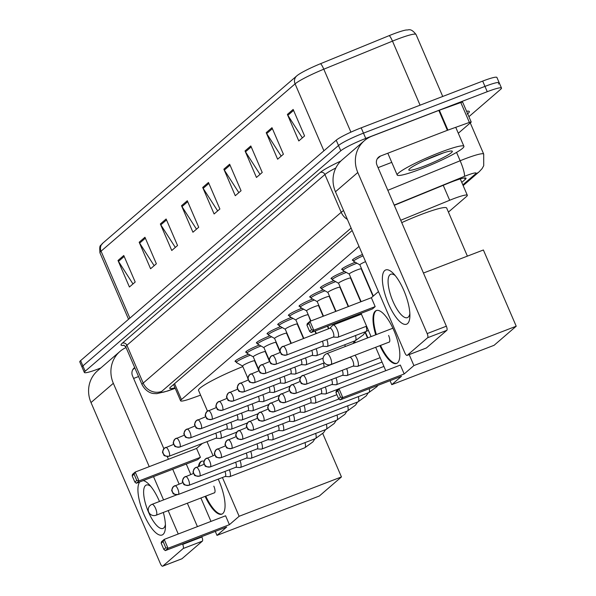 <?xml version="1.0" encoding="UTF-8"?>
<svg xmlns="http://www.w3.org/2000/svg" width="596" height="596" viewBox="0 0 596 596"><rect width="100%" height="100%" fill="white"/><g stroke="black" fill="none" stroke-linecap="round" stroke-linejoin="round"><path stroke-width="0.89" d="M235.904 361.519A11.622 1.296 -23.3 0 1 235.062 361.392A11.622 1.296 -23.3 0 1 248.621 354.21M246.573 352.318A11.622 1.296 -23.3 0 1 245.723 352.191A11.622 1.296 -23.3 0 1 259.29 345.017M257.234 343.125A11.622 1.296 -23.3 0 1 256.384 342.998A11.622 1.296 -23.3 0 1 269.951 335.816M267.895 333.931A11.622 1.296 -23.3 0 1 267.053 333.805A11.622 1.296 -23.3 0 1 280.612 326.623M278.563 324.731A11.622 1.296 -23.3 0 1 277.714 324.604A11.622 1.296 -23.3 0 1 291.28 317.43M289.224 315.537A11.622 1.296 -23.3 0 1 288.375 315.411A11.622 1.296 -23.3 0 1 301.941 308.229M299.885 306.344A11.622 1.296 -23.3 0 1 299.043 306.217A11.622 1.296 -23.3 0 1 312.602 299.036M310.553 297.143A11.622 1.296 -23.3 0 1 309.704 297.017A11.622 1.296 -23.3 0 1 323.27 289.842M321.214 287.95A11.622 1.296 -23.3 0 1 320.365 287.823A11.622 1.296 -23.3 0 1 333.931 280.642M331.875 278.757A11.622 1.296 -23.3 0 1 331.033 278.63A11.622 1.296 -23.3 0 1 344.592 271.448M342.544 269.563A11.622 1.296 -23.3 0 1 341.694 269.437A11.622 1.296 -23.3 0 1 355.261 262.255M353.204 260.363A11.622 1.296 -23.3 0 1 352.355 260.236A11.622 1.296 -23.3 0 1 362.472 254.47M359.008 246.431L181.437 399.566A21.791 2.429 156.7 0 0 180.61 400.803A21.791 2.429 156.7 0 0 191.599 398.366L200.599 395.148M448.423 212.094L466.497 196.509A21.791 2.429 156.7 0 0 467.324 195.272A21.791 2.429 156.7 0 0 449.667 200.263L400.728 220.267M100.799 367.978L98.586 368.827A21.791 2.429 -23.3 0 1 84.349 372.47A21.791 2.429 -23.3 0 1 85.176 371.226L340.793 150.795A21.791 2.429 -23.3 0 1 365.75 138.436L487.252 91.702A21.791 2.429 -23.3 0 1 501.489 88.066A21.791 2.429 -23.3 0 1 500.662 89.303L468.91 116.682M84.349 372.47L82.062 367.166A21.791 2.429 -23.3 0 1 82.889 365.922L338.506 145.499A21.791 2.429 -23.3 0 1 363.463 133.139L484.965 86.398A21.791 2.429 -23.3 0 1 499.202 82.762A21.791 2.429 -23.3 0 1 498.375 83.999M461.781 182.406L465.208 179.448A21.791 2.429 156.7 0 0 466.035 178.211A21.791 2.429 156.7 0 0 448.378 183.21L394.284 205.315M352.154 230.51L170.568 387.102A21.791 2.429 156.7 0 0 169.741 388.339A21.791 2.429 156.7 0 0 174.993 387.772M499.202 82.762L496.922 77.458A21.791 2.429 -23.3 0 0 482.685 81.093L361.183 127.835A21.791 2.429 -23.3 0 0 336.219 140.194L80.609 360.625A21.791 2.429 -23.3 0 0 79.782 361.861L82.062 367.166A21.791 2.429 -23.3 0 1 82.889 365.922L338.506 145.499A21.791 2.429 -23.3 0 1 363.463 133.139L484.965 86.398A21.791 2.429 -23.3 0 1 499.202 82.762L501.489 88.066M129.883 318.13L101.052 251.192A29.055 3.241 156.7 0 0 99.949 252.846C99.219 243.488 100.568 246.595 102.706 243.235L296.733 75.916A7.264 6.802 49.2 0 1 296.942 75.737A23.825 2.652 -23.3 0 1 297.322 75.431A23.825 2.652 -23.3 0 1 320.492 63.712L389.181 35.633A23.825 2.652 -23.3 0 1 406.397 29.964C408.677 30.359 410.525 27.52 416.03 34.471A29.055 3.241 156.7 0 0 392.488 41.131L323.799 69.203A29.055 3.241 156.7 0 0 295.08 83.872L101.052 251.192A7.264 6.802 -130.8 0 1 102.706 243.235A7.264 6.802 -130.8 0 1 102.922 243.056M250.812 145.96L262.233 172.475L256.451 177.459L245.038 150.944L250.812 145.96M271.985 127.7L283.405 154.222L277.624 159.199L266.211 132.684L271.985 127.7M293.157 109.448L304.578 135.963L298.797 140.939L287.384 114.425L293.157 109.448M187.293 200.74L198.714 227.255L192.933 232.231L181.519 205.717L187.293 200.74M166.12 218.993L177.541 245.515L171.76 250.491L160.346 223.977L166.12 218.993M144.947 237.253L156.368 263.767L150.587 268.751L139.173 242.237L144.947 237.253M123.774 255.513L135.195 282.027L129.414 287.011L118.001 260.489L123.774 255.513M229.639 164.22L241.06 190.735L235.278 195.719L223.865 169.197L229.639 164.22M208.466 182.48L219.887 208.995L214.106 213.971L202.692 187.457L208.466 182.48M217.667 210.91L203.161 188.351A5.811 5.446 -130.8 0 1 202.692 187.457M238.84 192.65L224.334 170.091A5.811 5.446 -130.8 0 1 223.865 169.197M132.975 283.942L118.47 261.383A5.811 5.446 -130.8 0 1 118.001 260.489M154.148 265.682L139.643 243.123A5.811 5.446 -130.8 0 1 139.173 242.237M175.321 247.422L160.816 224.863A5.811 5.446 -130.8 0 1 160.346 223.977M196.494 229.169L181.989 206.611A5.811 5.446 -130.8 0 1 181.519 205.717M302.358 137.877L287.853 115.319A5.811 5.446 -130.8 0 1 287.384 114.425M281.185 156.13L266.68 133.571A5.811 5.446 -130.8 0 1 266.211 132.684M260.012 174.39L245.507 151.831A5.811 5.446 -130.8 0 1 245.038 150.944M163.319 512.456A29.055 9.64 69 0 1 165.427 527.274A29.055 9.64 69 0 1 163.103 534.388A29.055 9.64 69 0 1 144.433 515.547A29.055 9.64 69 0 1 139.695 481.963M150.766 486.381A23.244 7.711 -111 0 0 146.288 485.047A23.244 7.711 -111 0 0 145.499 485.524A23.244 7.711 -111 0 0 147.942 510.787A23.244 7.711 -111 0 0 162.976 528.428A23.244 7.711 -111 0 0 163.766 527.952A23.244 7.711 -111 0 0 165.405 524.443M126.076 347.543A29.055 27.215 49.2 0 0 119.945 351.461L97.617 370.719A29.055 27.215 49.2 0 0 91.009 402.561L160.384 563.637A3.628 1.207 -111 0 0 162.656 566.2A3.628 1.207 -111 0 0 162.775 566.125L181.959 558.743A3.628 1.207 69 0 1 181.84 558.817A3.628 1.207 69 0 1 181.698 558.847M119.945 351.461A29.055 27.215 49.2 0 0 113.337 383.303L149.238 466.646M143.211 480.607A29.055 9.64 69 0 1 148.888 484.265A29.055 9.64 69 0 1 159.482 501.482M183.181 548.529A3.628 1.207 -111 0 0 182.711 544.386L201.895 537.003A3.628 1.207 69 0 1 202.364 541.153L183.181 548.529L162.775 566.125M153.537 476.636L163.557 499.91M168.161 510.593L178.241 534.001M182.54 543.984L182.711 544.386M202.364 541.153L181.959 558.743M201.895 537.003L201.724 536.609M197.425 526.618L187.345 503.21M179.098 484.071L172.721 469.253M168.422 459.27L167.245 456.551M163.87 448.699L132.528 375.927A7.264 6.802 -130.8 0 1 134.174 367.963A7.264 6.802 -130.8 0 1 134.696 367.561M133.608 378.445L138.563 376.538M207.468 411.098L198.535 390.365A39.947 4.455 -23.3 0 1 242.84 366.592M198.468 466.437A28.325 9.394 69 0 1 200.517 461.863A28.325 9.394 69 0 1 201.478 461.282A28.325 9.394 69 0 1 204.003 461.282M218.218 479.147A28.325 9.394 69 0 1 222.785 513.566A28.325 9.394 69 0 1 221.816 514.154A28.325 9.394 69 0 1 205.121 496.379M229.408 524.674L168.02 548.283L165.323 550.607L226.718 526.998L216.996 535.379L319.314 496.021L341.448 476.934L239.13 516.285L229.408 524.674L225.586 515.786L164.198 539.402L168.02 548.283L165.785 547.784L163.863 549.445L165.323 550.607M239.13 516.285L222.435 477.523M213.048 455.731L206.991 441.658M202.379 443.431L196.576 448.438L200.405 457.318L197.708 459.643L136.32 483.259L134.852 482.089L136.782 480.436L139.017 480.935L200.405 457.318M186.272 464.046L190.772 474.49M200.897 498.003L210.977 521.403M215.283 531.394L216.996 535.379M341.448 476.934L322.779 433.59M163.863 549.445L161.173 543.209L161.501 541.727L164.198 539.402L163.103 541.555L161.173 543.209M165.785 547.784L163.103 541.555M136.32 483.259L139.017 480.935L135.188 472.054L134.093 474.2L132.17 475.861L132.491 474.379L135.188 472.054L196.576 448.438M134.093 474.2L136.782 480.436M132.17 475.861L134.852 482.089M222.129 514.013A28.325 9.394 69 0 1 205.762 496.133M214.061 492.937A5.811 1.93 -111 0 0 214.374 492.892A5.811 1.93 -111 0 0 213.83 486.142M199.109 466.191A28.325 9.394 69 0 1 201.806 461.177M401.741 222.628A39.947 4.455 -23.3 0 1 420.582 214.716A39.947 4.455 -23.3 0 1 446.68 208.049L467.391 256.138M375.726 334.81A28.325 9.394 69 0 1 375.286 311.149A28.325 9.394 69 0 1 376.247 310.561A28.325 9.394 69 0 1 394.574 332.069A28.325 9.394 69 0 1 397.554 362.852A28.325 9.394 69 0 1 396.586 363.441A28.325 9.394 69 0 1 379.89 345.658M404.185 373.953L342.789 397.569L340.1 399.894L401.488 376.277L391.766 384.658L494.084 345.308L516.218 326.213L413.9 365.572L404.185 373.953L400.356 365.072L338.968 388.689L342.789 397.569L340.554 397.07L338.632 398.724L340.1 399.894M413.9 365.572L409.176 354.598M378.46 291.593L371.353 297.724L375.175 306.605L372.485 308.929L311.09 332.546L309.629 331.376L311.552 329.715L313.787 330.221L375.175 306.605M361.049 313.325L371.07 336.606M375.674 347.282L385.754 370.69M390.052 380.68L391.766 384.658M516.218 326.213L483.386 249.985L423.451 273.035M338.632 398.724L335.95 392.496L336.271 391.013L338.968 388.689L337.872 390.834L335.95 392.496M340.554 397.07L337.872 390.834M311.09 332.546L313.787 330.221L309.965 321.333L308.87 323.486L306.947 325.148L307.268 323.658L309.965 321.333L371.353 297.724M308.87 323.486L311.552 329.715M306.947 325.148L309.629 331.376M396.899 363.299A28.325 9.394 69 0 1 380.531 345.412M388.838 342.216A5.811 1.93 -111 0 0 389.143 342.178A5.811 1.93 -111 0 0 388.599 335.429M376.367 334.565A28.325 9.394 69 0 1 376.575 310.456M225.094 476.502L229.371 476.725A6.534 2.168 -111 0 0 229.691 476.673A6.534 2.168 -111 0 0 229.914 476.539A6.534 2.168 -111 0 0 229.356 469.767M225.02 476.495A4.723 1.565 -111 0 0 225.199 476.457A4.723 1.565 -111 0 0 225.363 476.36A4.723 1.565 -111 0 0 224.96 471.458M235.755 467.301L240.032 467.525A6.534 2.168 -111 0 0 240.352 467.48A6.534 2.168 -111 0 0 240.575 467.346A6.534 2.168 -111 0 0 240.017 460.566M235.681 467.294A4.723 1.565 -111 0 0 235.867 467.264A4.723 1.565 -111 0 0 236.023 467.167A4.723 1.565 -111 0 0 235.621 462.265M246.424 458.108L250.692 458.331A6.534 2.168 -111 0 0 251.02 458.287A6.534 2.168 -111 0 0 251.244 458.153A6.534 2.168 -111 0 0 250.685 451.373M246.342 458.1A4.723 1.565 -111 0 0 246.528 458.063A4.723 1.565 -111 0 0 246.692 457.966A4.723 1.565 -111 0 0 246.282 453.064M257.085 448.915L261.361 449.138A6.534 2.168 -111 0 0 261.681 449.086A6.534 2.168 -111 0 0 261.905 448.952A6.534 2.168 -111 0 0 261.346 442.18M257.01 448.907A4.723 1.565 -111 0 0 257.189 448.87A4.723 1.565 -111 0 0 257.353 448.773A4.723 1.565 -111 0 0 256.95 443.871M267.746 439.714L272.022 439.945A6.534 2.168 -111 0 0 272.342 439.893A6.534 2.168 -111 0 0 272.566 439.759A6.534 2.168 -111 0 0 272.007 432.979M267.671 439.706A4.723 1.565 -111 0 0 267.857 439.677A4.723 1.565 -111 0 0 268.014 439.58A4.723 1.565 -111 0 0 267.611 434.678M278.414 430.521L282.683 430.744A6.534 2.168 -111 0 0 283.011 430.699A6.534 2.168 -111 0 0 283.234 430.565A6.534 2.168 -111 0 0 282.675 423.786M278.332 430.513A4.723 1.565 -111 0 0 278.518 430.476A4.723 1.565 -111 0 0 278.682 430.379A4.723 1.565 -111 0 0 278.272 425.477M289.075 421.327L293.351 421.551A6.534 2.168 -111 0 0 293.672 421.499A6.534 2.168 -111 0 0 293.895 421.365A6.534 2.168 -111 0 0 293.336 414.592M289 421.32A4.723 1.565 -111 0 0 289.179 421.283A4.723 1.565 -111 0 0 289.343 421.186A4.723 1.565 -111 0 0 288.941 416.284M299.736 412.127L304.012 412.358A6.534 2.168 -111 0 0 304.332 412.305A6.534 2.168 -111 0 0 304.556 412.171A6.534 2.168 -111 0 0 303.997 405.399M299.661 412.127A4.723 1.565 -111 0 0 299.848 412.089A4.723 1.565 -111 0 0 300.004 411.992A4.723 1.565 -111 0 0 299.602 407.09M310.404 402.933L314.673 403.157A6.534 2.168 -111 0 0 315.001 403.112A6.534 2.168 -111 0 0 315.224 402.978A6.534 2.168 -111 0 0 314.666 396.198M310.322 402.926A4.723 1.565 -111 0 0 310.509 402.889A4.723 1.565 -111 0 0 310.672 402.792A4.723 1.565 -111 0 0 310.263 397.89M321.065 393.74L325.341 393.963A6.534 2.168 -111 0 0 325.662 393.919A6.534 2.168 -111 0 0 325.885 393.777A6.534 2.168 -111 0 0 325.327 387.005M320.991 393.733A4.723 1.565 -111 0 0 321.17 393.695A4.723 1.565 -111 0 0 321.333 393.598A4.723 1.565 -111 0 0 320.931 388.696M331.726 384.539L336.002 384.77A6.534 2.168 -111 0 0 336.323 384.718A6.534 2.168 -111 0 0 336.546 384.584A6.534 2.168 -111 0 0 335.988 377.812M331.652 384.539A4.723 1.565 -111 0 0 331.838 384.502A4.723 1.565 -111 0 0 331.994 384.405A4.723 1.565 -111 0 0 331.592 379.503M342.395 375.346L346.663 375.569A6.534 2.168 -111 0 0 346.991 375.525A6.534 2.168 -111 0 0 347.215 375.391A6.534 2.168 -111 0 0 346.656 368.611M342.313 375.338A4.723 1.565 -111 0 0 342.499 375.309A4.723 1.565 -111 0 0 342.663 375.204A4.723 1.565 -111 0 0 342.253 370.302M353.055 366.153L357.332 366.376A6.534 2.168 -111 0 0 357.652 366.331A6.534 2.168 -111 0 0 357.876 366.19A6.534 2.168 -111 0 0 357.034 358.732A6.534 2.168 -111 0 0 354.978 355.246M352.981 366.145A4.723 1.565 -111 0 0 353.16 366.108A4.723 1.565 -111 0 0 353.324 366.011A4.723 1.565 -111 0 0 352.72 360.625A4.723 1.565 -111 0 0 349.77 357.295A4.723 1.565 -111 0 0 349.614 357.391M242.632 366.056A6.534 0.73 -23.3 0 1 242.587 366.011A6.534 0.73 -23.3 0 1 250.32 361.928A6.534 0.73 -23.3 0 1 254.589 360.833A6.534 0.73 -23.3 0 1 254.596 360.9M242.594 366.033L236.374 362.51A10.892 1.214 -23.3 0 1 236.299 362.428A10.892 1.214 -23.3 0 1 249.195 355.626A10.892 1.214 -23.3 0 1 250.357 355.194M215.849 438.216A4.723 1.565 -111 0 0 216.028 438.187A4.723 1.565 -111 0 0 216.192 438.09A4.723 1.565 -111 0 0 215.782 433.188M215.923 438.224L220.2 438.447A6.534 2.168 -111 0 0 220.52 438.403A6.534 2.168 -111 0 0 220.185 431.489M253.293 356.862A6.534 0.73 -23.3 0 1 253.248 356.81A6.534 0.73 -23.3 0 1 260.981 352.735A6.534 0.73 -23.3 0 1 265.257 351.64A6.534 0.73 -23.3 0 1 265.257 351.707M253.263 356.84L247.042 353.309A10.892 1.214 -23.3 0 1 246.96 353.234A10.892 1.214 -23.3 0 1 259.856 346.432A10.892 1.214 -23.3 0 1 261.018 345.993M226.51 429.023A4.723 1.565 -111 0 0 226.696 428.986A4.723 1.565 -111 0 0 226.852 428.889A4.723 1.565 -111 0 0 226.45 423.987M226.584 429.031L230.861 429.254A6.534 2.168 -111 0 0 231.181 429.209A6.534 2.168 -111 0 0 230.846 422.296M263.961 347.662A6.534 0.73 -23.3 0 1 263.909 347.617A6.534 0.73 -23.3 0 1 271.649 343.534A6.534 0.73 -23.3 0 1 275.918 342.447A6.534 0.73 -23.3 0 1 275.926 342.514M263.924 347.647L257.703 344.115A10.892 1.214 -23.3 0 1 257.628 344.034A10.892 1.214 -23.3 0 1 270.517 337.239A10.892 1.214 -23.3 0 1 271.679 336.8M237.171 419.83A4.723 1.565 -111 0 0 237.357 419.793A4.723 1.565 -111 0 0 237.521 419.696A4.723 1.565 -111 0 0 237.111 414.794M237.253 419.837L241.522 420.061A6.534 2.168 -111 0 0 241.849 420.009A6.534 2.168 -111 0 0 241.514 413.103M274.622 338.468A6.534 0.73 -23.3 0 1 274.577 338.424A6.534 0.73 -23.3 0 1 282.31 334.341A6.534 0.73 -23.3 0 1 286.579 333.246A6.534 0.73 -23.3 0 1 286.587 333.313M274.585 338.446L268.364 334.922A10.892 1.214 -23.3 0 1 268.289 334.84A10.892 1.214 -23.3 0 1 281.185 328.038A10.892 1.214 -23.3 0 1 282.348 327.606M247.839 410.629A4.723 1.565 -111 0 0 248.018 410.599A4.723 1.565 -111 0 0 248.182 410.502A4.723 1.565 -111 0 0 247.772 405.6M247.914 410.637L252.19 410.868A6.534 2.168 -111 0 0 252.51 410.815A6.534 2.168 -111 0 0 252.175 403.909M285.283 329.275A6.534 0.73 -23.3 0 1 285.238 329.223A6.534 0.73 -23.3 0 1 292.971 325.148A6.534 0.73 -23.3 0 1 297.248 324.053A6.534 0.73 -23.3 0 1 297.248 324.12M285.253 329.253L279.032 325.721A10.892 1.214 -23.3 0 1 278.95 325.647A10.892 1.214 -23.3 0 1 291.846 318.845A10.892 1.214 -23.3 0 1 293.009 318.413M258.5 401.436A4.723 1.565 -111 0 0 258.686 401.399A4.723 1.565 -111 0 0 258.843 401.302A4.723 1.565 -111 0 0 258.44 396.4M258.575 401.443L262.851 401.667A6.534 2.168 -111 0 0 263.171 401.622A6.534 2.168 -111 0 0 262.836 394.708M295.951 320.074A6.534 0.73 -23.3 0 1 295.899 320.03A6.534 0.73 -23.3 0 1 303.64 315.947A6.534 0.73 -23.3 0 1 307.909 314.859A6.534 0.73 -23.3 0 1 307.916 314.926M295.914 320.059L289.693 316.528A10.892 1.214 -23.3 0 1 289.619 316.446A10.892 1.214 -23.3 0 1 302.507 309.652A10.892 1.214 -23.3 0 1 303.669 309.212M269.161 392.243A4.723 1.565 -111 0 0 269.347 392.205A4.723 1.565 -111 0 0 269.511 392.108A4.723 1.565 -111 0 0 269.101 387.206M269.243 392.25L273.512 392.473A6.534 2.168 -111 0 0 273.84 392.421A6.534 2.168 -111 0 0 273.504 385.515M306.612 310.881A6.534 0.73 -23.3 0 1 306.567 310.836A6.534 0.73 -23.3 0 1 314.301 306.754A6.534 0.73 -23.3 0 1 318.569 305.666A6.534 0.73 -23.3 0 1 318.577 305.726M310.926 320.961L306.567 310.836L300.354 307.335A10.892 1.214 -23.3 0 1 300.28 307.253A10.892 1.214 -23.3 0 1 313.176 300.459A10.892 1.214 -23.3 0 1 314.338 300.019M279.829 383.049A4.723 1.565 -111 0 0 280.008 383.012A4.723 1.565 -111 0 0 280.172 382.915A4.723 1.565 -111 0 0 279.762 378.013M279.904 383.049L284.18 383.28A6.534 2.168 -111 0 0 284.501 383.228A6.534 2.168 -111 0 0 284.165 376.322M317.273 301.688A6.534 0.73 -23.3 0 1 317.228 301.636A6.534 0.73 -23.3 0 1 324.962 297.56A6.534 0.73 -23.3 0 1 329.238 296.465A6.534 0.73 -23.3 0 1 329.238 296.532M317.243 301.665L311.023 298.134A10.892 1.214 -23.3 0 1 310.941 298.06A10.892 1.214 -23.3 0 1 323.837 291.258A10.892 1.214 -23.3 0 1 324.999 290.826M290.49 373.848A4.723 1.565 -111 0 0 290.677 373.811A4.723 1.565 -111 0 0 290.833 373.714A4.723 1.565 -111 0 0 290.431 368.812M290.565 373.856L294.841 374.079A6.534 2.168 -111 0 0 295.162 374.035A6.534 2.168 -111 0 0 294.826 367.121M327.942 292.487A6.534 0.73 -23.3 0 1 327.889 292.442A6.534 0.73 -23.3 0 1 335.63 288.36A6.534 0.73 -23.3 0 1 339.899 287.272A6.534 0.73 -23.3 0 1 339.906 287.339M327.904 292.472L321.684 288.941A10.892 1.214 -23.3 0 1 321.609 288.866A10.892 1.214 -23.3 0 1 334.498 282.064A10.892 1.214 -23.3 0 1 335.66 281.625M301.151 364.655A4.723 1.565 -111 0 0 301.338 364.618A4.723 1.565 -111 0 0 301.501 364.521A4.723 1.565 -111 0 0 301.092 359.619M301.233 364.663L305.502 364.886A6.534 2.168 -111 0 0 305.83 364.841A6.534 2.168 -111 0 0 305.495 357.928M338.603 283.294A6.534 0.73 -23.3 0 1 338.558 283.249A6.534 0.73 -23.3 0 1 346.291 279.166A6.534 0.73 -23.3 0 1 350.56 278.079A6.534 0.73 -23.3 0 1 350.567 278.138M338.565 283.271L332.345 279.748A10.892 1.214 -23.3 0 1 332.27 279.666A10.892 1.214 -23.3 0 1 345.166 272.871A10.892 1.214 -23.3 0 1 346.328 272.432M311.82 355.462A4.723 1.565 -111 0 0 311.999 355.425A4.723 1.565 -111 0 0 312.162 355.328A4.723 1.565 -111 0 0 311.753 350.426M311.894 355.462L316.171 355.693A6.534 2.168 -111 0 0 316.491 355.641A6.534 2.168 -111 0 0 316.156 348.735M349.263 274.1A6.534 0.73 -23.3 0 1 349.219 274.048A6.534 0.73 -23.3 0 1 356.952 269.973A6.534 0.73 -23.3 0 1 361.228 268.878A6.534 0.73 -23.3 0 1 361.228 268.945M349.234 274.078L343.013 270.547A10.892 1.214 -23.3 0 1 342.931 270.472A10.892 1.214 -23.3 0 1 355.827 263.67A10.892 1.214 -23.3 0 1 356.989 263.238M322.481 346.261A4.723 1.565 -111 0 0 322.667 346.231A4.723 1.565 -111 0 0 322.823 346.127A4.723 1.565 -111 0 0 322.421 341.225M322.555 346.269L326.832 346.492A6.534 2.168 -111 0 0 327.152 346.447A6.534 2.168 -111 0 0 326.817 339.534M333.224 337.075L337.492 337.299A6.534 2.168 -111 0 0 337.82 337.254A6.534 2.168 -111 0 0 337.202 329.655A6.534 2.168 -111 0 0 333.127 325.051A6.534 2.168 -111 0 0 332.851 325.23L329.834 328.262M333.142 337.068A4.723 1.565 -111 0 0 333.328 337.031A4.723 1.565 -111 0 0 333.492 336.934A4.723 1.565 -111 0 0 332.888 331.547A4.723 1.565 -111 0 0 329.938 328.217A4.723 1.565 -111 0 0 329.782 328.314M359.932 264.9A6.534 0.73 -23.3 0 1 359.88 264.855A6.534 0.73 -23.3 0 1 365.549 261.622M359.895 264.885L353.674 261.353A10.892 1.214 -23.3 0 1 353.599 261.279A10.892 1.214 -23.3 0 1 363.076 255.87M407.552 323.591A29.055 9.64 69 0 1 388.428 303.714A29.055 9.64 69 0 1 384.711 270.554A29.055 9.64 69 0 1 393.338 273.46A29.055 9.64 69 0 1 409.884 316.469A29.055 9.64 69 0 1 407.552 323.591M395.215 275.575A23.244 7.711 -111 0 0 390.738 274.249A23.244 7.711 -111 0 0 389.948 274.726A23.244 7.711 -111 0 0 392.392 299.982A23.244 7.711 -111 0 0 407.426 317.631A23.244 7.711 -111 0 0 408.223 317.147A23.244 7.711 -111 0 0 409.854 313.638M447.924 130.114A3.628 0.402 156.7 0 0 447.38 130.315L438.82 110.424A3.628 0.402 -23.3 0 1 439.356 110.223L447.924 130.114L469.38 122.433A3.628 0.402 156.7 0 1 471.212 122.024A3.628 0.402 156.7 0 1 471.078 122.232L458.294 133.251M438.82 110.424L371.949 136.149A29.055 27.215 49.2 0 0 364.394 140.663A29.055 27.215 49.2 0 0 357.794 172.497L427.168 333.581L446.352 326.206L376.977 165.122A7.264 6.802 -130.8 0 1 378.624 157.158A7.264 6.802 -130.8 0 1 380.516 156.033L447.38 130.315M439.356 110.223L460.812 102.542A3.628 0.402 -23.3 0 1 462.645 102.139L471.212 122.024M364.394 140.663L342.067 159.914A29.055 27.215 49.2 0 0 335.466 191.756L404.833 352.839A3.628 1.207 -111 0 0 407.105 355.395A3.628 1.207 -111 0 0 407.224 355.32L426.408 347.945A3.628 1.207 69 0 1 426.289 348.019A3.628 1.207 69 0 1 426.147 348.049M446.352 326.206A3.628 1.207 69 0 1 446.814 330.348L427.63 337.731L407.224 355.32M427.63 337.731A3.628 1.207 -111 0 0 427.168 333.581M446.814 330.348L426.408 347.945M378.058 167.64L391.758 162.373M440.183 152.36A36.311 4.045 -23.3 0 1 463.912 146.296A36.311 4.045 -23.3 0 1 420.932 168.959A36.311 4.045 -23.3 0 1 397.204 175.023A36.311 4.045 -23.3 0 1 440.183 152.36M424.285 166.075A23.676 2.637 -23.3 0 1 408.834 169.696A23.676 2.637 -23.3 0 1 436.831 155.251A23.676 2.637 -23.3 0 1 452.051 151.086A23.676 2.637 -23.3 0 1 424.285 166.075M424.121 160.652L443.715 152.792M174.576 383.645L181.437 399.566M443.23 185.311L449.667 200.263M462.839 184.857L475.519 173.92A14.527 1.617 156.7 0 0 466.579 175.522A14.527 1.617 156.7 0 0 464.299 176.423L394.187 205.084M387.825 190.318L460.157 160.756A29.055 3.241 -23.3 0 1 464.716 158.946A29.055 3.241 -23.3 0 1 483.699 154.096L470.274 122.925M456.558 152.39L460.157 160.756A14.527 2.384 67.8 0 1 464.299 176.423M466.571 111.251A32.683 3.643 -23.3 0 1 468.091 113.419L467.666 113.784M124.199 345.3A32.683 3.643 -23.3 0 1 122.292 343.192L320.305 172.438A32.683 3.643 -23.3 0 1 340.83 161.062M85.176 371.226L80.609 360.625M487.252 91.702L482.685 81.093M365.75 138.436L361.183 127.835M340.793 150.795L336.219 140.194M125.808 346.932L142.086 384.718A29.055 3.241 -23.3 0 1 143.189 383.064L126.911 345.278A29.055 3.241 156.7 0 0 125.808 346.932L123.707 345.159M351.096 228.059L161.687 391.401A14.527 13.604 -130.8 0 1 143.189 383.064L341.203 212.303L324.924 174.524L126.911 345.278A3.628 3.405 49.2 0 0 122.292 343.192M347.364 219.388A14.527 13.604 -130.8 0 1 341.203 212.303A29.055 3.241 -23.3 0 1 343.564 210.574M335.831 167.968A29.055 3.241 156.7 0 0 324.924 174.524A3.628 3.405 49.2 0 0 320.305 172.438M161.687 391.401A14.527 1.617 156.7 0 0 168.467 390.603L175.179 388.205M468.091 113.419A3.628 3.405 49.2 0 0 467.607 113.65M168.467 390.603A14.527 7.107 70.3 0 1 167.647 391.021L175.231 388.309M463.152 185.587L479.296 171.663A14.527 13.604 -130.8 0 1 475.519 173.92M464.567 177.958L465.208 179.448M297.322 75.431L296.733 75.916A7.264 6.802 49.2 0 0 295.08 83.872L323.911 150.81M320.492 63.712A7.264 1.192 67.8 0 1 323.799 69.203L350.91 132.148M389.181 35.633A7.264 1.192 67.8 0 1 392.488 41.131L420.076 105.179M208.876 183.426L203.161 188.351M187.703 201.686L181.989 206.611M166.53 219.946L160.816 224.863M145.357 238.199L139.643 243.123M124.184 256.459L118.47 261.383M230.049 165.166L224.334 170.091M251.221 146.907L245.507 151.831M272.394 128.654L266.68 133.571M293.567 110.394L287.853 115.319M113.337 383.303L91.009 402.561M134.838 367.888L132.781 369.662M151.779 504.484A5.811 1.93 69 0 1 151.98 504.365A5.811 1.93 69 0 1 155.608 508.462A5.811 1.93 69 0 1 156.353 515.093A5.811 1.93 69 0 1 156.152 515.212A5.811 1.93 69 0 1 155.854 515.257M326.556 353.771A5.811 1.93 69 0 1 326.75 353.651A5.811 1.93 69 0 1 330.378 357.742A5.811 1.93 69 0 1 331.123 364.38A5.811 1.93 69 0 1 330.922 364.499A5.811 1.93 69 0 1 330.631 364.536M178.025 494.546A4.723 1.565 -111 0 0 178.264 494.509A4.723 1.565 -111 0 0 178.428 494.412A4.723 1.565 -111 0 0 177.928 489.286A4.723 1.565 -111 0 0 174.874 485.703A4.723 1.565 -111 0 0 174.71 485.8A4.723 4.425 -130.8 0 0 172.415 491.707A4.723 4.425 49.2 0 0 178.428 494.412M304.511 447.849A6.534 2.168 -111 0 0 304.765 447.797A6.534 2.168 -111 0 0 304.988 447.663A6.534 2.168 -111 0 0 305.092 447.559A6.534 2.168 -111 0 0 305.003 442.612M188.686 485.353A4.723 1.565 -111 0 0 188.925 485.315A4.723 1.565 -111 0 0 189.088 485.218A4.723 1.565 -111 0 0 188.589 480.085A4.723 1.565 -111 0 0 185.535 476.502A4.723 1.565 -111 0 0 185.378 476.599A4.723 4.425 -130.8 0 0 183.076 482.507A4.723 4.425 49.2 0 0 189.088 485.218M315.172 438.649A6.534 2.168 -111 0 0 315.426 438.604A6.534 2.168 -111 0 0 315.649 438.47A6.534 2.168 -111 0 0 315.753 438.365A6.534 2.168 -111 0 0 315.671 433.419M199.355 476.152A4.723 1.565 -111 0 0 199.593 476.122A4.723 1.565 -111 0 0 199.749 476.025A4.723 1.565 -111 0 0 199.258 470.892A4.723 1.565 -111 0 0 196.203 467.309A4.723 1.565 -111 0 0 196.039 467.406A4.723 4.425 -130.8 0 0 193.737 473.313A4.723 4.425 49.2 0 0 199.749 476.025M325.833 429.455A6.534 2.168 -111 0 0 326.094 429.403A6.534 2.168 -111 0 0 326.317 429.269A6.534 2.168 -111 0 0 326.422 429.165A6.534 2.168 -111 0 0 326.332 424.218M210.015 466.959A4.723 1.565 -111 0 0 210.254 466.921A4.723 1.565 -111 0 0 210.418 466.824A4.723 1.565 -111 0 0 209.919 461.699A4.723 1.565 -111 0 0 206.864 458.115A4.723 1.565 -111 0 0 206.7 458.212A4.723 4.425 -130.8 0 0 204.406 464.12A4.723 4.425 49.2 0 0 210.418 466.824M336.502 420.262A6.534 2.168 -111 0 0 336.755 420.21A6.534 2.168 -111 0 0 336.978 420.076A6.534 2.168 -111 0 0 337.083 419.971A6.534 2.168 -111 0 0 336.993 415.025M220.676 457.765A4.723 1.565 -111 0 0 220.915 457.728A4.723 1.565 -111 0 0 221.079 457.631A4.723 1.565 -111 0 0 220.58 452.498A4.723 1.565 -111 0 0 217.525 448.915A4.723 1.565 -111 0 0 217.369 449.012A4.723 4.425 -130.8 0 0 215.067 454.919A4.723 4.425 49.2 0 0 221.079 457.631M347.163 411.061A6.534 2.168 -111 0 0 347.416 411.017A6.534 2.168 -111 0 0 347.639 410.882A6.534 2.168 -111 0 0 347.744 410.778A6.534 2.168 -111 0 0 347.662 405.831M231.345 448.565A4.723 1.565 -111 0 0 231.583 448.535A4.723 1.565 -111 0 0 231.74 448.438A4.723 1.565 -111 0 0 231.248 443.305A4.723 1.565 -111 0 0 228.194 439.721A4.723 1.565 -111 0 0 228.03 439.818A4.723 4.425 -130.8 0 0 225.728 445.726A4.723 4.425 49.2 0 0 231.74 448.438M357.824 401.868A6.534 2.168 -111 0 0 358.084 401.823A6.534 2.168 -111 0 0 358.308 401.682A6.534 2.168 -111 0 0 358.412 401.577A6.534 2.168 -111 0 0 358.323 396.631M242.006 439.371A4.723 1.565 -111 0 0 242.244 439.341A4.723 1.565 -111 0 0 242.408 439.245A4.723 1.565 -111 0 0 241.909 434.112A4.723 1.565 -111 0 0 238.854 430.528A4.723 1.565 -111 0 0 238.691 430.625A4.723 4.425 -130.8 0 0 236.396 436.533A4.723 4.425 49.2 0 0 242.408 439.245M368.492 392.675A6.534 2.168 -111 0 0 368.745 392.622A6.534 2.168 -111 0 0 368.969 392.488A6.534 2.168 -111 0 0 369.073 392.384A6.534 2.168 -111 0 0 369.282 388.667M252.667 430.178A4.723 1.565 -111 0 0 252.905 430.141A4.723 1.565 -111 0 0 253.069 430.044A4.723 1.565 -111 0 0 252.57 424.911A4.723 1.565 -111 0 0 249.515 421.327A4.723 1.565 -111 0 0 249.359 421.424A4.723 4.425 -130.8 0 0 247.057 427.332A4.723 4.425 49.2 0 0 253.069 430.044M263.335 420.985A4.723 1.565 -111 0 0 263.574 420.947A4.723 1.565 -111 0 0 263.73 420.85A4.723 1.565 -111 0 0 263.238 415.717A4.723 1.565 -111 0 0 260.184 412.134A4.723 1.565 -111 0 0 260.02 412.231A4.723 4.425 -130.8 0 0 257.718 418.139A4.723 4.425 49.2 0 0 263.73 420.85M273.996 411.784A4.723 1.565 -111 0 0 274.235 411.754A4.723 1.565 -111 0 0 274.398 411.657A4.723 1.565 -111 0 0 273.899 406.524A4.723 1.565 -111 0 0 270.845 402.941A4.723 1.565 -111 0 0 270.681 403.038A4.723 4.425 -130.8 0 0 268.386 408.945A4.723 4.425 49.2 0 0 274.398 411.657M284.657 402.591A4.723 1.565 -111 0 0 284.895 402.553A4.723 1.565 -111 0 0 285.059 402.456A4.723 1.565 -111 0 0 284.56 397.331A4.723 1.565 -111 0 0 281.506 393.74A4.723 1.565 -111 0 0 281.349 393.844A4.723 4.425 -130.8 0 0 279.047 399.745A4.723 4.425 49.2 0 0 285.059 402.456M295.325 393.397A4.723 1.565 -111 0 0 295.564 393.36A4.723 1.565 -111 0 0 295.72 393.263A4.723 1.565 -111 0 0 295.229 388.13A4.723 1.565 -111 0 0 292.174 384.547A4.723 1.565 -111 0 0 292.01 384.643A4.723 4.425 -130.8 0 0 289.708 390.551A4.723 4.425 49.2 0 0 295.72 393.263M305.986 384.197A4.723 1.565 -111 0 0 306.225 384.167A4.723 1.565 -111 0 0 306.389 384.07A4.723 1.565 -111 0 0 305.89 378.937A4.723 1.565 -111 0 0 302.835 375.353A4.723 1.565 -111 0 0 302.671 375.45A4.723 4.425 -130.8 0 0 300.377 381.358A4.723 4.425 49.2 0 0 306.389 384.07M168.854 456.275A4.723 1.565 -111 0 0 169.093 456.238A4.723 1.565 -111 0 0 169.257 456.141A4.723 1.565 -111 0 0 168.757 451.008A4.723 1.565 -111 0 0 165.703 447.425A4.723 1.565 -111 0 0 165.539 447.522A4.723 4.425 -130.8 0 0 163.244 453.429A4.723 4.425 49.2 0 0 169.257 456.141M179.515 447.075A4.723 1.565 -111 0 0 179.754 447.045A4.723 1.565 -111 0 0 179.917 446.948A4.723 1.565 -111 0 0 179.418 441.815A4.723 1.565 -111 0 0 176.364 438.231A4.723 1.565 -111 0 0 176.207 438.328A4.723 4.425 -130.8 0 0 173.905 444.236A4.723 4.425 49.2 0 0 179.917 446.948M190.184 437.881A4.723 1.565 -111 0 0 190.422 437.851A4.723 1.565 -111 0 0 190.578 437.747A4.723 1.565 -111 0 0 190.087 432.622A4.723 1.565 -111 0 0 187.032 429.038A4.723 1.565 -111 0 0 186.868 429.135A4.723 4.425 -130.8 0 0 184.566 435.043A4.723 4.425 49.2 0 0 190.578 437.747M200.845 428.688A4.723 1.565 -111 0 0 201.083 428.651A4.723 1.565 -111 0 0 201.247 428.554A4.723 1.565 -111 0 0 200.748 423.421A4.723 1.565 -111 0 0 197.693 419.837A4.723 1.565 -111 0 0 197.529 419.934A4.723 4.425 -130.8 0 0 195.235 425.842A4.723 4.425 49.2 0 0 201.247 428.554M211.505 419.495A4.723 1.565 -111 0 0 211.744 419.457A4.723 1.565 -111 0 0 211.908 419.361A4.723 1.565 -111 0 0 211.409 414.227A4.723 1.565 -111 0 0 208.354 410.644A4.723 1.565 -111 0 0 208.198 410.741A4.723 4.425 -130.8 0 0 205.896 416.649A4.723 4.425 49.2 0 0 211.908 419.361M222.174 410.294A4.723 1.565 -111 0 0 222.412 410.264A4.723 1.565 -111 0 0 222.569 410.167A4.723 1.565 -111 0 0 222.077 405.034A4.723 1.565 -111 0 0 219.023 401.451A4.723 1.565 -111 0 0 218.859 401.548A4.723 4.425 -130.8 0 0 216.557 407.455A4.723 4.425 49.2 0 0 222.569 410.167M232.835 401.101A4.723 1.565 -111 0 0 233.073 401.063A4.723 1.565 -111 0 0 233.237 400.966A4.723 1.565 -111 0 0 232.738 395.833A4.723 1.565 -111 0 0 229.684 392.25A4.723 1.565 -111 0 0 229.52 392.347A4.723 4.425 -130.8 0 0 227.225 398.255A4.723 4.425 49.2 0 0 233.237 400.966M323.926 367.24A6.534 2.168 -111 0 0 323.494 363.135M243.496 391.907A4.723 1.565 -111 0 0 243.734 391.87A4.723 1.565 -111 0 0 243.898 391.773A4.723 1.565 -111 0 0 243.399 386.64A4.723 1.565 -111 0 0 240.344 383.057A4.723 1.565 -111 0 0 240.188 383.153A4.723 4.425 -130.8 0 0 237.886 389.061A4.723 4.425 49.2 0 0 243.898 391.773M254.164 382.707A4.723 1.565 -111 0 0 254.403 382.677A4.723 1.565 -111 0 0 254.559 382.58A4.723 1.565 -111 0 0 254.067 377.447A4.723 1.565 -111 0 0 251.013 373.863A4.723 1.565 -111 0 0 250.849 373.96A4.723 4.425 -130.8 0 0 248.547 379.868A4.723 4.425 49.2 0 0 254.559 382.58M345.218 346.544A6.534 2.168 -111 0 0 344.823 344.749M264.825 373.513A4.723 1.565 -111 0 0 265.064 373.476A4.723 1.565 -111 0 0 265.227 373.379A4.723 1.565 -111 0 0 264.728 368.254A4.723 1.565 -111 0 0 261.674 364.663A4.723 1.565 -111 0 0 261.51 364.767A4.723 4.425 -130.8 0 0 259.215 370.675A4.723 4.425 49.2 0 0 265.227 373.379M365.4 331.734L363.359 334.825L355.246 340.733A6.534 2.168 -111 0 0 355.566 340.495A6.534 2.168 -111 0 0 355.484 335.548M275.486 364.32A4.723 1.565 -111 0 0 275.725 364.283A4.723 1.565 -111 0 0 275.888 364.186A4.723 1.565 -111 0 0 275.389 359.053A4.723 1.565 -111 0 0 272.335 355.469A4.723 1.565 -111 0 0 272.178 355.566A4.723 4.425 -130.8 0 0 269.876 361.474A4.723 4.425 49.2 0 0 275.888 364.186M368.388 330.378L365.907 331.54A6.534 2.168 -111 0 0 366.235 331.301A6.534 2.168 -111 0 0 366.145 326.355M286.155 355.119A4.723 1.565 -111 0 0 286.393 355.089A4.723 1.565 -111 0 0 286.549 354.993A4.723 1.565 -111 0 0 286.058 349.859A4.723 1.565 -111 0 0 283.003 346.276A4.723 1.565 -111 0 0 282.839 346.373A4.723 4.425 -130.8 0 0 280.537 352.281A4.723 4.425 49.2 0 0 286.549 354.993M357.794 172.497L335.466 191.756M380.516 156.033L377.231 158.864M469.38 122.433L460.812 102.542M173.585 384.502L180.61 400.803M460.283 178.927L467.324 195.272M467.152 113.978L467.577 113.575M142.086 384.718C146.795 393.308 153.5 393.546 153.716 393.524L156.8 393.665L167.647 391.021M479.296 171.663L482.112 168.594L483.721 165.703L483.699 154.096M416.03 34.471L442.731 96.463M99.949 252.846L128.557 319.27M162.656 566.2L181.84 558.817M176.788 494.822L151.98 504.365A5.811 5.811 0 0 0 149.082 512.776A5.811 5.811 0 0 0 156.152 515.212L214.627 492.721M392.883 328.21L326.75 353.651A5.811 5.811 0 0 0 323.851 362.055A5.811 5.811 0 0 0 330.922 364.499L389.404 342M225.199 476.457L178.264 494.509C170.948 494.457 173.861 493.026 172.177 491.834C172.609 490.255 170.113 492.378 173.488 486.53L182.838 482.633M229.691 476.673L304.765 447.797L312.885 441.889L314.926 438.798M235.867 467.264L188.925 485.315C181.616 485.263 184.522 483.825 182.838 482.641C183.277 481.061 180.774 483.185 184.149 477.336L193.499 473.44M240.352 467.48L315.426 438.604L323.546 432.696L325.587 429.604M246.528 458.063L199.593 476.122C192.277 476.07 195.183 474.632 193.506 473.447C193.938 471.861 191.443 473.991 194.81 468.143L204.167 464.247M251.02 458.287L326.094 429.403L334.207 423.495L336.248 420.403M257.189 448.87L210.254 466.921C202.938 466.877 205.851 465.439 204.167 464.247C204.599 462.667 202.104 464.791 205.478 458.942L214.828 455.046M261.681 449.086L336.755 420.21L344.875 414.302L346.917 411.21M267.857 439.677L220.915 457.728C213.606 457.676 216.512 456.238 214.828 455.053C215.268 453.474 212.765 455.597 216.139 449.749L225.489 445.853M272.342 439.893L347.416 411.017L355.536 405.109L357.578 402.017M278.518 430.476L231.583 448.535C224.267 448.483 227.173 447.045 225.497 445.86C225.929 444.273 223.433 446.404 226.8 440.556L236.158 436.659M283.011 430.699L358.084 401.823L366.197 395.908L368.239 392.816M354.419 341.515L354.97 342.797M289.179 421.283L242.244 439.341C234.928 439.289 237.841 437.851 236.158 436.659C236.59 435.08 234.094 437.203 237.469 431.355L246.819 427.466M293.672 421.499L368.745 392.622L376.866 386.715L377.857 385.366M365.08 332.315L367.516 337.969M354.635 341.121L355.305 342.67M299.848 412.089L252.905 430.141C245.597 430.088 248.502 428.651 246.819 427.466C247.258 425.887 244.755 428.01 248.13 422.162L257.479 418.265M365.303 331.92L367.851 337.843M338.96 398.985L304.332 412.305M310.509 402.889L263.574 420.947C256.258 420.895 259.163 419.457 257.487 418.273C257.919 416.693 255.423 418.817 258.791 412.968L268.148 409.072M336.896 394.686L315.001 403.112M321.17 393.695L274.235 411.754C266.919 411.702 269.832 410.264 268.148 409.072C268.58 407.493 266.084 409.616 269.459 403.768L278.809 399.879M338.737 388.883L325.662 393.919M331.838 384.502L284.895 402.553C277.587 402.501 280.493 401.071 278.809 399.879C279.248 398.299 276.745 400.423 280.12 394.574L289.47 390.678M383.913 366.413L336.323 384.718M342.499 375.309L295.564 393.36C288.248 393.308 291.153 391.87 289.477 390.685C289.909 389.106 287.414 391.229 290.781 385.381L300.138 381.485M382.029 362.048L346.991 375.525M353.16 366.108L306.225 384.167C298.909 384.115 301.822 382.677 300.138 381.485C300.57 379.905 298.075 382.036 301.449 376.18L349.77 357.295M380.144 357.675L357.652 366.331M216.028 438.187L169.093 456.238C161.777 456.186 164.69 454.748 163.006 453.563C163.438 451.984 160.942 454.107 164.317 448.259L173.667 444.363M254.589 360.833L258.895 370.831M254.604 360.863L254.745 360.289M242.587 366.011L247.996 378.564M236.724 432.175L220.52 438.403M236.299 362.428L235.547 360.692M226.696 428.986L179.754 447.045C172.445 446.993 175.351 445.555 173.667 444.37C174.106 442.783 171.603 444.914 174.978 439.066L184.328 435.169M265.257 351.64L269.556 361.63M265.265 351.67L265.406 351.096M253.248 356.81L258.657 369.371M247.385 422.974L231.181 429.209M246.96 353.234L246.215 351.491M237.357 419.793L190.422 437.851C183.106 437.799 186.012 436.361 184.335 435.169C184.767 433.59 182.272 435.713 185.639 429.865L194.996 425.969M275.918 342.447L280.224 352.437M275.933 342.476L276.075 341.895M263.909 347.617L269.317 360.178M258.046 413.78L241.849 420.009M257.628 344.034L256.876 342.298M248.018 410.599L201.083 428.651C193.767 428.598 196.68 427.161 194.996 425.976C195.428 424.397 192.933 426.52 196.308 420.672L205.657 416.775M286.579 333.246L290.885 343.244M286.594 333.276L286.736 332.702M274.577 338.424L279.986 350.977M268.714 404.587L252.51 410.815M268.289 334.84L267.537 333.104M258.686 401.399L211.744 419.457C204.435 419.405 207.341 417.967 205.657 416.783C206.097 415.196 203.594 417.327 206.968 411.478L216.318 407.582M297.248 324.053L303.431 338.416M297.255 324.082L297.397 323.509M285.238 329.223L291.22 343.11M279.375 395.386L263.171 401.622M278.95 325.647L278.205 323.904M269.347 392.205L222.412 410.264C215.096 410.212 218.002 408.774 216.326 407.582C216.758 406.003 214.262 408.126 217.629 402.278L226.987 398.389M308.065 314.308L310.598 321.095M314.897 331.078L315.977 333.589M295.899 320.03L303.766 338.29M290.036 386.193L273.84 392.421M289.619 316.446L288.866 314.71M280.008 383.012L233.073 401.063C225.757 401.011 228.67 399.581 226.987 398.389C227.419 396.809 224.923 398.933 228.298 393.084L237.648 389.188M328.031 365.661L328.992 364.879M318.569 305.666L323.144 316.267M327.442 326.258L328.523 328.769M318.584 305.688L318.726 305.115M315.232 330.951L316.312 333.462M300.704 377L284.501 383.228M300.28 307.253L299.527 305.517M290.677 373.811L243.734 391.87C236.426 391.818 239.331 390.38 237.648 389.195C238.087 387.616 235.584 389.739 238.959 383.891L248.309 379.995M329.238 296.465L335.682 311.44M339.988 321.43L340.346 322.272M329.245 296.495L329.387 295.921M317.228 301.636L323.472 316.141M327.778 326.124L328.858 328.634M324.38 362.793L295.162 374.035M310.941 298.06L310.196 296.316M301.338 364.618L254.403 382.677C247.087 382.625 249.992 381.187 248.316 379.995C248.748 378.415 246.252 380.539 249.62 374.69L258.977 370.801M339.899 287.272L348.228 306.62M352.534 316.603L352.892 317.445M339.914 287.302L340.055 286.721M354.739 340.927L353.093 343.519M327.889 292.442L336.017 311.313M340.323 321.304L340.681 322.138M323.092 358.196L305.83 364.841M321.609 288.866L320.857 287.123M311.999 355.425L265.064 373.476C257.748 373.424 260.661 371.993 258.977 370.801C259.409 369.222 256.913 371.345 260.288 365.497L269.638 361.601M350.56 278.079L360.774 301.792M350.575 278.101L350.716 277.527M338.558 283.249L348.563 306.486M352.869 316.476L353.227 317.318M355.246 340.733L316.491 355.641M332.27 279.666L331.518 277.93M322.667 346.231L275.725 364.283C268.416 364.231 271.322 362.793 269.638 361.608C270.077 360.029 267.574 362.152 270.949 356.304L280.299 352.407M361.228 268.878L373.029 296.279M361.236 268.908L361.377 268.334M349.219 274.048L361.109 301.665M365.907 331.54L327.152 346.447M342.931 270.472L342.186 268.729M333.328 337.031L286.393 355.089C279.077 355.037 281.983 353.599 280.306 352.407C280.738 350.828 278.243 352.959 281.61 347.103L329.938 328.217M361.407 314.166L333.127 325.051M359.88 264.855L373.312 296.033M366.585 326.183L337.82 337.254M353.599 261.279L352.847 259.536M407.105 355.395L426.289 348.019M463.912 146.296L455.739 127.313M397.204 175.023L387.817 153.224"/></g></svg>
